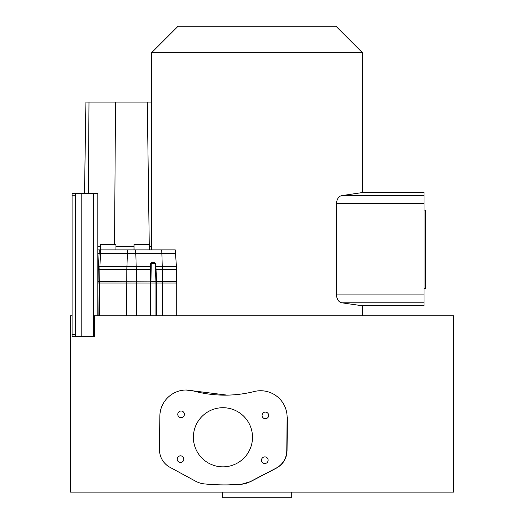 <?xml version="1.0" encoding="UTF-8"?>
<svg xmlns="http://www.w3.org/2000/svg" width="524" height="524" viewBox="0 0 524 524"><rect width="100%" height="100%" fill="white"/><g stroke="black" fill="none" stroke-linecap="round" stroke-linejoin="round"><path stroke-width="0.79" d="M151.626 52.714L178.14 26.2L335.917 26.2L362.431 52.714L151.626 52.714L151.626 249.902M336.336 203.489L336.336 294.933L424.027 294.933L424.027 203.489L336.336 203.489C337.043 198.648 338.963 196.009 342.087 195.57L424.027 195.57L424.027 192.55L362.431 192.55L342.087 195.57M362.431 305.78L424.027 305.78L424.027 302.852L342.106 302.852L362.431 305.78L362.431 315.762M342.106 302.852C338.982 302.433 337.056 299.793 336.336 294.933M222.746 492.101L222.746 497.8L291.305 497.8L291.305 492.101M287.381 417.261L287.047 450.725C286.687 458.513 283.124 464.323 276.351 468.161L250.465 481.654L241.263 484.287L228.169 484.883M193.317 390.93A120.389 120.389 88.9 0 0 254.16 391.539A26.514 26.514 88.9 0 1 287.119 417.53L286.779 450.732A19.886 19.886 88.9 0 1 276.089 468.168L250.203 481.661A23.868 23.868 88.9 0 1 241.001 484.294A210.144 210.144 88.9 0 1 204.55 483.921A23.868 23.868 88.9 0 1 195.485 481.143L169.914 467.277A19.886 19.886 88.9 0 1 159.506 449.592L159.84 416.246A26.514 26.514 88.9 0 1 193.317 390.93L185.83 390.007M180.453 455.841A3.314 3.314 88.9 0 1 183.832 459.155A3.314 3.314 88.9 0 1 180.583 462.469A3.314 3.314 88.9 0 1 177.204 459.155A3.314 3.314 88.9 0 1 180.453 455.841A3.314 3.314 -91.1 0 0 177.236 459.155A3.314 3.314 -91.1 0 0 180.597 462.469M268.111 460.21A3.314 3.314 88.9 0 1 264.862 463.524A3.314 3.314 88.9 0 1 261.483 460.21A3.314 3.314 88.9 0 1 264.731 456.895A3.314 3.314 88.9 0 1 268.111 460.21M264.751 456.895A3.314 3.314 -91.1 0 0 261.515 460.21A3.314 3.314 -91.1 0 0 264.882 463.524M265.295 412.087A3.314 3.314 88.9 0 1 268.674 415.401A3.314 3.314 88.9 0 1 265.426 418.715A3.314 3.314 88.9 0 1 262.046 415.401A3.314 3.314 88.9 0 1 265.295 412.087A3.314 3.314 -91.1 0 0 262.079 415.401A3.314 3.314 -91.1 0 0 265.439 418.715M184.396 414.34A3.314 3.314 88.9 0 1 181.147 417.654A3.314 3.314 88.9 0 1 177.767 414.34A3.314 3.314 88.9 0 1 181.016 411.026A3.314 3.314 88.9 0 1 184.396 414.34M181.029 411.026A3.314 3.314 -91.1 0 0 177.8 414.34A3.314 3.314 -91.1 0 0 181.16 417.654M222.366 407.718A29.567 29.567 -91.1 0 0 193.395 437.278A29.567 29.567 88.9 0 1 222.353 407.718A29.567 29.567 88.9 0 1 252.502 437.278A29.567 29.567 88.9 0 1 223.525 466.838A29.567 29.567 88.9 0 1 193.376 437.278A29.567 29.567 -91.1 0 0 223.538 466.838M97.831 315.762L97.831 193.264L81.181 193.264L81.181 336.454L94.536 336.454L94.536 315.762L453.515 315.762L453.515 492.101L70.485 492.101L70.485 315.762L72.083 315.762M227.141 395.129L193.592 390.924M94.536 336.454L91.707 336.454M100.706 249.902L100.706 244.597L115.955 244.597L115.955 249.902M134.039 249.902L134.039 244.597L149.281 244.597L149.281 249.902L135.709 249.902L161.778 249.902A132.585 60.195 -90 0 0 161.864 253.367L135.795 253.367L135.709 249.902L127.555 249.902L127.443 253.367L97.831 253.367M99.743 315.762L99.743 283.045L162.414 283.045L162.414 315.762M75.397 326.504L75.397 313.247L75.397 336.454L72.083 336.454L72.083 334.463L72.083 336.454L79.471 336.454M149.281 246.431L147.283 102.069L88.995 102.069L88.386 193.264M147.283 102.069L151.626 102.069M84.528 193.264L85.916 102.069L88.995 102.069M127.555 249.902L97.831 249.902M175.52 253.367L176.411 266.611L162.27 266.611L161.864 253.367L175.52 253.367L175.33 249.902L161.778 249.902M75.397 203.207L75.397 193.264L72.083 193.264L72.083 334.463L75.397 334.463L75.397 336.454L81.181 336.454M72.083 195.249L75.397 195.249L75.397 334.463M155.942 266.611L155.608 266.598L156.139 281.86L156.473 281.643L155.838 263.827L155.484 263.814L155.399 266.611L154.881 263.421L151.613 263.395L151.213 263.821L150.958 281.722L155.923 281.722L155.523 269.709L162.335 269.696A66.293 30.097 -90 0 0 162.27 266.611L155.942 266.611M99.298 249.902L98.381 266.611L99.933 266.611A66.293 39.431 90 0 0 99.848 269.696L98.263 269.696L98.053 281.63L150.683 281.866L150.886 263.814L151.541 263.081L154.796 263.087L154.645 262.557L155.838 263.827M154.881 263.421L155.261 263.827M151.213 263.821L150.329 263.827L151.41 262.576L154.645 262.557M151.141 266.605L150.408 266.611L150.329 263.827M75.397 313.247L75.397 216.464M72.083 193.264L81.181 193.264M150.231 281.643L150.408 266.611L136.201 266.611L135.795 253.367L127.443 253.367L126.913 266.611L136.201 266.611L136.266 269.696L126.828 269.696L126.913 266.611L99.933 266.611L100.575 249.902M126.723 315.762L126.828 269.696L99.848 269.696L99.743 283.045L98.119 283.045L97.831 281.63M176.798 281.63L162.447 281.63L162.335 269.696L176.549 269.696L176.726 283.045L162.414 283.045L162.447 281.63L156.506 281.63L156.473 315.762M155.923 281.722L156.08 315.762M150.696 315.762L150.958 281.722M98.119 315.762L97.831 283.045M424.027 294.933L424.027 302.852M424.027 195.57L424.027 203.489M424.027 210.091L425.357 210.091L425.357 288.318L424.027 288.318M149.517 249.902A132.585 128.943 -90 0 1 149.419 246.431L151.626 246.431M115.955 246.431L134.039 246.431M114.553 244.597L115.503 102.069M97.831 246.431L100.706 246.431M100.464 253.367L99.134 253.367M99.848 269.696L98.263 269.696L98.381 266.611L97.831 266.611M151.613 263.395L151.41 262.576M98.263 269.696L97.831 269.696M93.416 336.454L93.416 193.264M155.523 269.709L155.399 266.611M136.345 315.762L136.266 269.696L151.089 269.709M155.949 281.735L155.923 315.762M150.932 281.735L150.899 315.762M150.192 281.63L150.159 315.762M362.431 52.714L362.431 192.55M176.411 266.611L176.549 269.696M176.726 283.045L176.726 315.762"/></g></svg>
